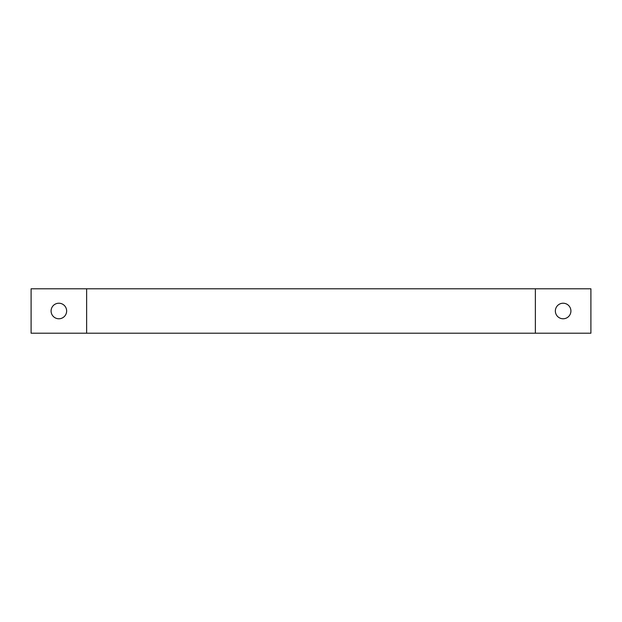<?xml version="1.0" encoding="UTF-8"?>
<svg xmlns="http://www.w3.org/2000/svg" width="622" height="622" viewBox="0 0 622 622"><rect width="100%" height="100%" fill="white"/><g stroke="black" fill="none" stroke-linecap="round" stroke-linejoin="round"><path stroke-width="0.93" d="M86.637 333.213L590.9 333.213L590.9 288.787L86.637 288.787L86.637 333.213L31.1 333.213L31.1 288.787L86.637 288.787M535.363 288.787L535.363 333.213M51.09 311A7.775 7.775 0 0 1 62.752 304.267A7.775 7.775 0 0 1 62.752 317.733A7.775 7.775 0 0 1 51.09 311M555.36 311A7.775 7.775 0 0 1 567.023 304.267A7.775 7.775 0 0 1 567.023 317.733A7.775 7.775 0 0 1 555.36 311"/></g></svg>
